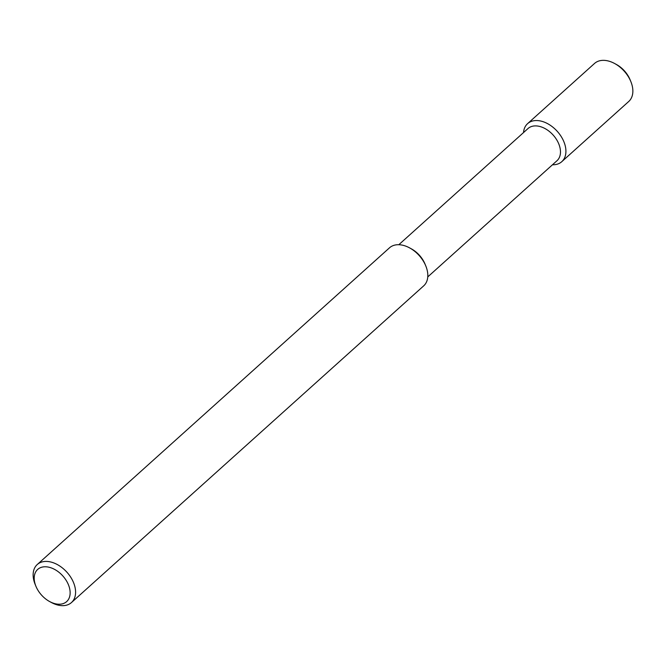 <?xml version="1.0" encoding="UTF-8"?>
<svg xmlns="http://www.w3.org/2000/svg" width="666" height="666" viewBox="0 0 666 666"><rect width="100%" height="100%" fill="white"/><g stroke="black" fill="none" stroke-linecap="round" stroke-linejoin="round"><path stroke-width="1" d="M35.531 585.256A21.653 14.319 -132 0 0 35.956 586.346A21.653 14.319 -132 0 0 49.617 601.54A21.653 14.319 -132 0 0 66.334 601.873A21.653 14.319 -132 0 0 68.814 585.755A21.653 14.319 -132 0 0 45.396 566.774A21.653 14.319 -132 0 0 35.531 585.256M49.617 601.54L51.349 602.48A25.574 16.908 -132 0 0 71.462 602.555A25.574 16.908 -132 0 0 74.018 583.832A25.574 16.908 -132 0 0 56.976 564.377A25.574 16.908 -132 0 0 37.263 564.518A25.574 16.908 -132 0 0 34.707 583.241A25.574 16.908 -132 0 0 35.206 584.532L35.956 586.346M71.462 602.555L423.693 285.847A25.574 16.908 -132 0 0 426.248 267.124A25.574 16.908 -132 0 0 425.749 265.834A25.574 16.908 -132 0 0 409.607 247.885A25.574 16.908 -132 0 0 389.493 247.819L37.263 564.518M425.749 265.834L425 264.019A21.653 14.319 -132 0 0 411.33 248.826L409.607 247.885M427.755 276.914L556.984 160.722A21.653 14.319 -132 0 0 559.149 144.872A21.653 14.319 -132 0 0 544.721 128.405A21.653 14.319 -132 0 0 528.03 128.521L398.809 244.713M552.472 164.777A25.574 16.908 -132 0 0 561.788 161.671A25.574 16.908 -132 0 0 564.352 142.949A25.574 16.908 -132 0 0 547.31 123.501A25.574 16.908 -132 0 0 527.597 123.643A25.574 16.908 -132 0 0 523.526 132.576M561.788 161.671L628.737 101.482A25.574 16.908 -132 0 0 631.293 82.759A25.574 16.908 -132 0 0 630.794 81.468A25.574 16.908 -132 0 0 614.651 63.52A25.574 16.908 -132 0 0 594.538 63.445L527.597 123.643M630.794 81.468L630.044 79.654A21.653 14.319 -132 0 0 616.383 64.46L614.651 63.52"/></g></svg>
